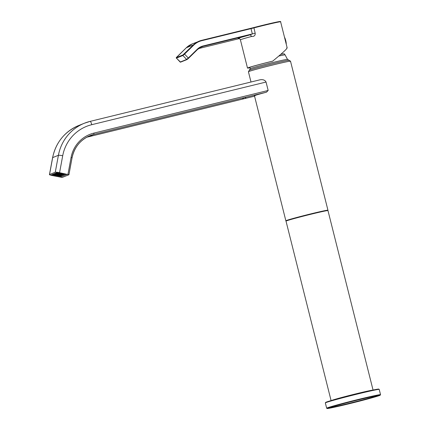 <?xml version="1.0" encoding="UTF-8"?>
<svg xmlns="http://www.w3.org/2000/svg" width="430" height="430" viewBox="0 0 430 430"><rect width="100%" height="100%" fill="white"/><g stroke="black" fill="none" stroke-linecap="round" stroke-linejoin="round"><path stroke-width="0.64" d="M250.996 82.012L248.422 71.751A21.699 0.629 -14.1 0 1 248.841 71.509A21.699 0.629 -14.1 0 1 271.491 65.312A21.699 0.629 -14.1 0 1 290.508 61.178L327.945 210.216A21.699 0.629 165.9 0 0 308.928 214.35A21.699 0.629 165.9 0 0 286.278 220.552A21.699 0.629 165.9 0 0 285.859 220.789A21.699 0.629 165.9 0 0 286.192 220.816M327.66 210.399A21.699 0.629 165.9 0 0 327.945 210.216M90.182 121.368L260.043 79.797C262.972 79.314 264.971 80.061 266.052 82.044L268.164 90.456L266.476 92.181A21.699 0.629 165.9 0 0 254.942 95.799M245.068 97.82L245.836 97.513L245.068 97.82M242.681 98.782L243.445 98.475L242.681 98.782M52.401 175.574L62.205 177.45L68.897 174.757L59.571 172.688A3.72 0.419 -169.5 0 0 55.266 172.236L49.531 174.548A3.72 0.419 -169.5 0 0 49.461 174.607A3.72 0.419 -169.5 0 0 52.401 175.574M260.043 79.797L90.155 121.373A3.72 0.763 76.2 0 1 91.757 124.695L266.052 82.044M56.104 176.268L54.911 176.02A4.338 0.489 10.5 0 1 51.519 174.843A4.338 0.489 10.5 0 1 51.562 174.822L56.825 172.704A4.338 0.489 10.5 0 1 61.845 173.231L63.038 173.478A4.338 0.489 10.5 0 1 66.451 174.542A4.338 0.489 10.5 0 1 66.387 174.677L61.13 176.794A4.338 0.489 10.5 0 1 56.104 176.268L56.335 175.612A3.72 0.419 -169.5 0 0 60.641 176.064L65.516 174.102M52.299 174.526A3.72 0.419 -169.5 0 0 55.142 175.365L56.335 175.612M65.263 174.021L64.398 173.86L64.075 173.994L64.887 174.247L63.93 174.048L62.495 174.628L63.307 174.881L61.92 174.859L62.732 175.112L61.775 174.913L60.345 175.494L61.302 175.693L59.877 175.682L60.716 175.854L60.307 176.015A3.225 0.365 10.5 0 1 56.577 175.628L55.024 175.306A3.225 0.365 10.5 0 1 52.481 174.451M57.819 172.65L53.132 174.537A2.601 0.296 -169.5 0 0 53.084 174.58A2.601 0.296 -169.5 0 0 55.142 175.257L56.696 175.58A2.601 0.296 -169.5 0 0 59.711 175.892L58.846 175.585L63.721 173.623M53.755 174.29L53.734 174.392A2.601 0.296 -169.5 0 0 53.938 174.456L57.668 174.994L57.211 175.177A2.601 0.296 10.5 0 0 57.459 175.225L59.421 175.354M55.099 173.989A2.601 0.296 -169.5 0 0 55.368 174.048L55.33 174.236M55.282 174.499L55.142 175.257M61.877 174.365L61.968 173.881L61.21 173.715L62.345 173.731L61.614 173.548L62.189 173.419M62.14 173.688L62.022 174.306M62.452 174.134L62.565 173.526M62.694 173.553L62.597 174.075M59.469 175.332L57.959 175.021L59.141 175.021L58.362 174.859L59.501 174.876L58.77 174.693L59.904 174.709L59.179 174.532L60.313 174.548L59.582 174.37L60.721 174.386L59.99 174.204L61.124 174.22L60.399 174.042L61.533 174.059L60.802 173.876L62.011 173.661M60.555 174.349L60.447 174.94M60.302 174.999L60.426 174.322M61.979 173.258L60.367 173.043M60.092 174.505L59.98 175.128M57.631 172.726L58.012 172.661M57.222 172.892L57.582 172.747M56.819 173.053L57.174 172.908M56.411 173.22L56.771 173.075M56.002 173.381L56.362 173.236M55.599 173.548L55.954 173.403M55.191 173.709L55.551 173.564M54.782 173.87L55.142 173.731M54.379 174.037L54.739 173.892M53.97 174.198L54.33 174.059M56.33 174.44L54.777 174.118L56.33 174.44M56.739 174.274L55.185 173.956L56.739 174.274M57.147 174.112L55.588 173.79L57.147 174.112M57.55 173.951L55.997 173.629L57.55 173.951M57.959 173.784L56.405 173.462L57.959 173.784M58.362 173.623L56.808 173.301L58.362 173.623M58.77 173.457L57.217 173.139L58.77 173.457M59.179 173.295L57.62 172.973L59.179 173.295M58.335 172.688L59.582 173.129L59.942 172.984L58.641 172.715M58.948 172.752L60.119 172.914M57.717 174.972L56.163 174.655L57.717 174.972M58.125 174.811L56.572 174.489L58.125 174.811M58.534 174.644L56.975 174.327L58.534 174.644M58.937 174.483L57.383 174.161L58.937 174.483M59.345 174.317L57.792 174L59.345 174.317M59.748 174.155L58.195 173.833L59.748 174.155M60.157 173.989L58.604 173.672L60.157 173.989M60.566 173.827L59.012 173.505L60.566 173.827M60.969 173.666L59.415 173.344L60.969 173.666M61.377 173.5L59.824 173.182L61.377 173.5M55.927 174.601L54.368 174.284L55.927 174.601M58.023 174.322L57.668 174.467M60.533 173.311L60.872 173.177M60.125 173.478L60.442 173.553M60.033 173.72L59.716 173.655M59.63 173.881L59.308 173.817M59.243 173.833L58.905 173.978M58.84 173.994L58.496 174.145M58.432 174.161L58.088 174.306M278.79 56.045A17.979 0.521 -14.1 0 1 285.085 54.868L284.182 53.815A17.356 0.5 165.9 0 0 280.709 54.384M285.085 54.868L287.498 59.378A19.216 0.554 -14.1 0 0 287.493 59.367L288.976 60.254A20.457 0.591 -14.1 0 0 288.955 60.254A20.457 0.591 -14.1 0 0 270.438 64.333A20.457 0.591 -14.1 0 0 249.717 70.02A20.457 0.591 165.9 0 0 249.352 70.197A20.457 0.591 165.9 0 0 249.335 70.214L250.222 68.73A19.216 0.554 165.9 0 0 250.222 68.741L249.997 67.209M250.222 68.73A19.216 0.554 165.9 0 1 250.593 68.531A19.216 0.554 -14.1 0 1 270.491 63.081A19.216 0.554 -14.1 0 1 287.493 59.367M290.089 61.415A21.699 0.629 165.9 0 0 290.503 61.173A21.699 0.629 165.9 0 0 271.357 65.344A21.699 0.629 165.9 0 0 248.841 71.509A21.699 0.629 165.9 0 0 248.422 71.74L249.352 70.197M238.881 38.474A23.559 0.683 -14.1 0 1 250.325 34.803L203.084 46.365L203.067 45.978L252.345 33.916L250.325 34.803L251.62 36.448C252.028 36.555 255.533 36.819 255.178 33.201L252.345 33.916L251.018 28.627L201.734 40.689L201.573 40.355A18.598 18.189 68.1 0 0 199.16 41.135A18.598 18.189 68.1 0 0 193.344 44.935L186.314 47.762A18.598 18.189 -111.9 0 1 192.129 43.962L186.314 47.762L177.198 56.679C176.284 57.486 176.015 57.959 176.391 58.114L176.402 58.066M250.045 67.687A20.769 0.602 -14.1 0 1 248.4 67.854A20.769 0.602 -14.1 0 1 248.803 67.628A20.769 0.602 -14.1 0 1 272.55 61.184L272.727 61.114A21.699 0.629 -14.1 0 0 247.922 67.843A21.699 0.629 165.9 0 0 247.503 68.085A21.699 0.629 165.9 0 0 250.056 67.746M287.17 47.897L280.618 21.812A21.699 0.629 165.9 0 0 253.85 27.912L251.018 28.627L250.857 28.294L201.579 40.355L192.129 43.962M286.702 47.945C288.164 47.843 283.504 52.234 272.727 61.114M285.278 40.366L285.434 40.979M286.063 43.473A4.461 0.919 -103.8 0 0 284.676 37.953M327.961 210.582A21.634 0.623 -14.1 0 0 311.164 214.183A21.634 0.623 -14.1 0 0 286.428 220.896A21.634 0.623 -14.1 0 0 286.014 221.117A21.634 0.623 -14.1 0 1 286.014 221.117L286.283 220.665A21.264 0.613 -14.1 0 1 286.692 220.45A21.264 0.613 -14.1 0 1 311.003 213.855A21.264 0.613 -14.1 0 1 327.51 210.308L327.961 210.582A21.634 0.623 -14.1 0 1 327.972 210.593L373.052 390.053M372.573 390.155A21.634 0.623 165.9 0 0 351.944 394.826A21.634 0.623 165.9 0 0 331.557 400.459M348.601 403.856A26.407 0.763 -14.1 0 1 328.09 408.215A26.407 0.763 -14.1 0 1 328.595 407.946A26.407 0.763 165.9 0 1 358.792 399.755A26.407 0.763 165.9 0 1 378.798 395.664A26.407 0.763 -14.1 0 1 348.601 403.856M328.676 407.807L328.859 407.5A26.036 0.752 165.9 0 0 328.359 407.764L328.246 407.957M328.998 407.796A26.036 0.752 165.9 0 0 348.585 403.469A26.036 0.752 165.9 0 0 378.292 395.412M379.738 395.433A27.402 0.795 -14.1 0 1 348.413 403.931A27.402 0.795 -14.1 0 1 327.139 408.5A27.402 0.795 -14.1 0 1 327.655 408.177A27.402 0.795 -14.1 0 1 358.98 399.68A27.402 0.795 -14.1 0 1 379.738 395.433M327.139 408.5L326.687 408.231A27.773 0.806 -14.1 0 1 326.671 408.21A27.773 0.806 -14.1 0 1 327.208 407.903A27.773 0.806 165.9 0 1 356.201 399.97A27.773 0.806 165.9 0 1 380.539 394.681A27.773 0.806 165.9 0 1 380.002 394.987A27.773 0.806 -14.1 0 1 379.663 395.116M379.05 395.331A27.773 0.806 -14.1 0 1 378.534 395.503M326.671 408.21L325.343 402.921A27.773 0.806 -14.1 0 1 325.349 402.899A27.773 0.806 -14.1 0 1 325.881 402.614A27.773 0.806 -14.1 0 1 357.636 393.998A27.773 0.806 -14.1 0 1 379.195 389.37A27.773 0.806 -14.1 0 1 379.212 389.392L380.539 394.681M325.349 402.899L325.617 402.448A27.402 0.795 -14.1 0 1 326.144 402.168A27.402 0.795 -14.1 0 1 357.47 393.67A27.402 0.795 -14.1 0 1 378.744 389.102L379.195 389.37M327.208 407.903L327.655 408.177M378.352 395.39L378.798 395.664M344.237 403.017A19.216 0.554 165.9 0 0 362.608 398.406M369.23 396.847A26.036 0.752 -14.1 0 1 337.663 404.775M87.231 137.106L254.555 96.159L86.726 137.234A30.374 29.713 -111.9 0 1 87.242 137.1L93.933 134.407L266.476 92.181M61.076 175.644L61.167 175.16M90.133 121.378A3.72 0.763 76.2 0 1 90.155 121.373L84.42 123.216A44.01 43.054 -111.9 0 1 90.133 121.378M59.571 172.688L62.71 155.746A40.291 39.415 -111.9 0 1 91.757 124.695M67.94 174.413L71.079 157.471A31.616 30.922 -111.9 0 1 93.874 133.106L268.164 90.456M93.874 133.106L93.933 134.407A30.374 29.713 -111.9 0 0 89.988 135.676A30.374 29.713 -111.9 0 0 72.046 157.767M71.079 157.471L72.036 157.815M49.531 174.548L52.67 157.606A44.01 43.054 -111.9 0 1 78.679 125.528C64.564 131.704 55.873 142.416 52.6 157.665A3.72 0.419 10.5 0 1 52.67 157.606L58.41 155.294A44.01 43.054 -111.9 0 1 84.42 123.216L78.679 125.528M55.266 172.236L58.41 155.294A3.72 0.419 10.5 0 1 62.71 155.746M61.13 176.794L60.641 176.064M54.911 176.02L55.142 175.365M66.387 174.677L66.177 174.354M279.715 21.796A21.323 0.618 -14.1 0 0 253.856 27.541L255.178 33.201M251.62 36.448A21.699 0.629 165.9 0 0 240.827 39.598A21.699 0.629 165.9 0 0 240.408 39.84C239.746 38.684 239.198 38.227 238.763 38.469M280.618 21.812C280.957 21.468 280.392 21.409 278.93 21.64L201.579 40.355M186.303 47.773L176.44 57.588A0.371 0.365 -111.9 0 0 176.434 58.109L180.143 62.017M201.734 40.689A18.227 17.829 68.1 0 0 193.672 45.177L193.344 44.935L182.9 54.986L176.44 57.588M193.672 45.177L184.556 54.089L184.228 53.852M203.067 45.978A12.771 12.491 68.1 0 0 197.413 49.122L188.297 58.039L184.556 54.089L182.895 55.513A0.371 0.365 -111.9 0 1 182.9 54.986M198.542 48.59L239.354 38.598L198.542 48.59M199.955 47.628L203.084 46.365A12.4 12.126 68.1 0 0 201.471 46.886A12.4 12.126 68.1 0 0 197.596 49.418L188.49 58.324M197.596 49.418L187.152 59.469A0.371 0.365 -111.9 0 1 186.636 59.458L182.895 55.513L176.391 58.114L180.578 62.146A0.371 0.365 -111.9 0 1 180.181 62.054L186.636 59.458L188.297 58.039L188.485 58.329L187.034 59.55L180.578 62.146M201.471 46.886L197.601 49.418L197.413 49.122M284.51 37.297A4.214 0.865 76.2 0 1 286.24 44.199M285.859 220.789L254.458 95.788M68.924 174.736L72.063 157.794C74.32 147.28 80.297 139.911 89.988 135.676M52.6 157.665L49.461 174.607M290.503 61.173L288.955 60.254M247.503 68.085L240.408 39.84M253.856 27.541L250.857 28.294M284.493 37.243L285.778 40.683L286.256 44.252M286.009 221.133L331.084 400.593"/></g></svg>
